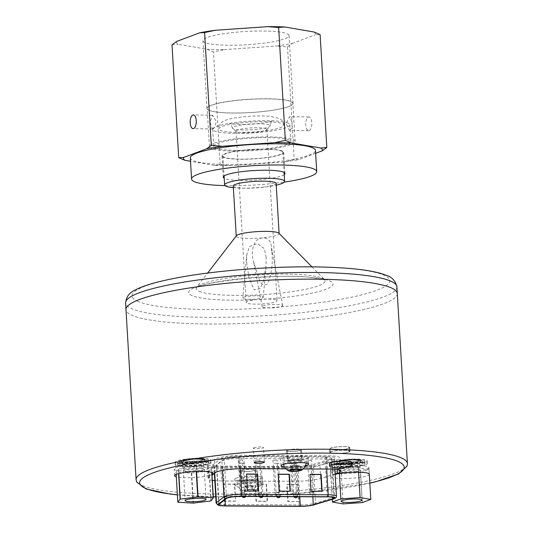 <?xml version="1.0" encoding="UTF-8"?>
<svg xmlns="http://www.w3.org/2000/svg" width="533" height="533" viewBox="0 0 533 533"><rect width="100%" height="100%" fill="white"/><g stroke="black" fill="none" stroke-linecap="round" stroke-linejoin="round"><path stroke-width="0.4" stroke-dasharray="2.67 2" d="M224.206 458.806L216.684 464.656A10.647 1.646 176.6 0 0 216.445 465.029A10.647 1.646 176.6 0 0 223.067 466.155L297.96 466.542A10.647 1.646 176.6 0 0 310.972 465.136L329.974 459.346A10.647 1.646 176.6 0 0 331.606 458.36A10.647 1.646 176.6 0 0 324.983 457.234L238.611 456.794A10.647 1.646 176.6 0 0 224.206 458.806L226.565 498.448M220.522 458.866A14.471 2.232 -3.4 0 1 240.05 456.161L326.423 456.608A14.471 2.232 -3.4 0 1 334.964 458.746A14.471 2.232 -3.4 0 1 333.285 459.453A2.578 2.152 72.9 0 0 332.359 461.585A13.225 2.045 176.6 0 0 334.304 460.385A13.225 2.045 176.6 0 0 326.083 458.986L239.71 458.54A13.225 2.045 176.6 0 0 221.861 461.012L214.339 466.861A2.578 2.478 52.9 0 0 212.993 464.716L220.522 458.866A2.578 2.478 -127.1 0 1 221.861 461.012L222.421 470.439M295.642 463.41L291.678 463.523L295.642 463.41M311.525 460.285L307.561 460.399L311.525 460.285M294.223 460.199L290.258 460.305L294.223 460.199M278.339 463.324L274.375 463.437L278.339 463.324M276.913 460.106L272.949 460.219L276.913 460.106M261.03 463.23L257.066 463.344L261.03 463.23M243.721 463.144L239.763 463.257L243.721 463.144M259.604 460.019L255.647 460.132L259.604 460.019M242.302 459.926L238.338 460.039L242.302 459.926M339.728 461.671A10.307 1.592 176.6 0 0 338.968 462.331A10.307 1.592 176.6 0 0 349.348 463.304A10.307 1.592 176.6 0 0 359.535 461.105A10.307 1.592 176.6 0 0 351.18 460.039A10.307 1.592 176.6 0 0 339.728 461.671M339.668 460.699A10.307 1.592 176.6 0 0 338.908 461.358A10.307 1.592 176.6 0 0 349.288 462.338A10.307 1.592 176.6 0 0 359.482 460.139A10.307 1.592 176.6 0 0 351.12 459.073A10.307 1.592 176.6 0 0 339.668 460.699M183.492 460.865A10.307 1.592 176.6 0 0 182.732 461.525A10.307 1.592 176.6 0 0 193.113 462.504A10.307 1.592 176.6 0 0 203.3 460.305A10.307 1.592 176.6 0 0 194.945 459.239A10.307 1.592 176.6 0 0 183.492 460.865M183.432 459.899A10.307 1.592 176.6 0 0 182.672 460.559A10.307 1.592 176.6 0 0 193.053 461.538A10.307 1.592 176.6 0 0 203.246 459.333A10.307 1.592 176.6 0 0 194.891 458.267A10.307 1.592 176.6 0 0 183.432 459.899M204.452 459.633A11.992 1.852 -3.4 0 1 205.025 460.152A11.992 1.852 -3.4 0 1 193.166 462.711A11.992 1.852 -3.4 0 1 181.087 461.578A11.992 1.852 -3.4 0 1 191.147 459.146A11.992 1.852 -3.4 0 1 204.452 459.633M360.661 460.439A11.992 1.852 -3.4 0 1 361.241 460.958A11.992 1.852 -3.4 0 1 349.382 463.517A11.992 1.852 -3.4 0 1 337.296 462.377A11.992 1.852 -3.4 0 1 347.356 459.946A11.992 1.852 -3.4 0 1 360.661 460.439M214.712 473.137L214.339 466.861A13.225 2.045 176.6 0 0 214.006 467.354A13.225 2.045 176.6 0 0 222.228 468.754L297.121 469.14A13.225 2.045 176.6 0 0 313.431 467.348A2.578 2.159 -107.2 0 1 314.363 465.216A14.471 2.232 -3.4 0 1 296.521 467.175L221.628 466.788A14.471 2.232 -3.4 0 1 213.16 465.802A14.471 2.232 -3.4 0 1 212.993 464.716M266.147 484.43L267.153 501.366L256.04 501.306L255.034 484.37L266.473 484.284L267.479 501.22L256.36 501.167L255.354 484.23L266.473 484.284M235.399 501.2L224.286 501.147L223.28 484.211L234.393 484.264L235.719 501.06L224.606 501L223.6 484.064L234.713 484.124L235.719 501.06M298.906 501.526L287.793 501.473L286.787 484.53L297.9 484.59L298.906 501.526L288.12 501.326L287.114 484.39L298.227 484.45L299.233 501.386M314.197 504.764L315.556 503.125L313.431 467.348L332.359 461.585L334.484 497.362L315.556 503.125A13.225 2.045 -3.4 0 1 299.246 504.918L297.121 469.14A2.578 0.979 -89.7 0 0 296.521 467.175M333.538 498.948A1.719 1.432 72.9 0 0 334.484 497.362A13.225 2.045 -3.4 0 0 336.43 496.163M333.285 459.453L314.363 465.216M278.266 474.33L278.939 491.266L279.265 491.126M278.939 491.266L290.045 491.179M310.019 474.49L310.692 491.426L311.019 491.286M310.692 491.426L321.799 491.339M246.513 474.163L247.505 490.96M247.185 491.1L258.292 491.013M220.802 467.588L293.496 467.961A21.633 3.345 176.6 0 0 319.933 465.109L336.709 459.999A21.633 3.345 176.6 0 0 340.027 457.994A21.633 3.345 176.6 0 0 326.576 455.702L243.734 455.275A21.633 3.345 176.6 0 0 214.479 459.366L207.837 464.529A21.633 3.345 176.6 0 0 207.35 465.296A21.633 3.345 176.6 0 0 220.802 467.588L221.595 480.919A21.633 3.345 -3.4 0 1 214.792 480.633M207.27 108.919A42.933 6.629 176.6 0 0 208.749 110.164A42.933 6.629 176.6 0 0 244.074 112.903A42.933 6.629 176.6 0 0 286.547 107.34A42.933 6.629 176.6 0 0 291.511 105.248A42.933 6.629 176.6 0 0 292.884 103.435A42.933 6.629 176.6 0 0 249.637 99.365A42.933 6.629 176.6 0 0 207.17 108.525A42.933 6.629 176.6 0 0 207.27 108.919M209.529 146.928A42.933 6.629 176.6 0 0 253.961 150.533A42.933 6.629 176.6 0 0 295.142 141.445A42.933 6.629 176.6 0 0 251.889 137.367A42.933 6.629 176.6 0 0 209.429 146.535A42.933 6.629 176.6 0 0 209.529 146.928M289.939 130.279L289.399 130.365L286.021 123.436L289.646 116.634L292.051 122.363C292.284 126.548 291.578 129.186 289.939 130.279M212.92 128.913C214.892 127.827 215.925 125.195 216.025 121.011L212.654 115.268L209.962 122.09L212.414 128.999L212.92 128.913M309.167 130.618A6.869 3.038 -89 0 0 311.798 123.303A6.869 3.038 -89 0 0 308.887 116.974A6.869 3.038 -89 0 0 305.729 123.789A6.869 3.038 -89 0 0 308.64 130.712A6.869 3.038 -89 0 0 309.167 130.618M207.25 49.309L213.466 51.948L224.273 49.609A69.55 10.74 -3.4 0 1 207.25 49.309L178.042 44.279A69.55 10.74 -3.4 0 1 176.723 41.414M171.999 44.819L178.042 44.279M313.984 32.007A69.55 10.74 -3.4 0 1 315.276 34.825L320.113 34.612M287.52 46.844L292.184 43.486A69.55 10.74 -3.4 0 1 276.6 46.018L287.52 46.844L294.229 159.72L283.496 162.039A69.55 10.74 176.6 0 0 299.08 159.507L294.229 159.72M292.184 43.486L315.276 34.825M224.273 49.609L276.6 46.018M288.926 35.178A43.106 6.656 176.6 0 0 244.314 31.567A43.106 6.656 176.6 0 0 202.966 40.688A43.106 6.656 176.6 0 0 246.393 44.779A43.106 6.656 176.6 0 0 289.026 35.578A43.106 6.656 176.6 0 0 288.926 35.178M231.169 165.63L220.169 164.797L214.146 165.33A69.55 10.74 176.6 0 0 231.169 165.63L283.496 162.039M220.169 164.797L213.466 51.948M292.95 102.929A43.106 6.656 -3.4 0 1 293.05 103.322A43.106 6.656 -3.4 0 1 291.671 105.141A43.106 6.656 -3.4 0 1 286.687 107.246A43.106 6.656 -3.4 0 1 244.047 112.829A43.106 6.656 -3.4 0 1 208.576 110.078A43.106 6.656 -3.4 0 1 206.991 108.439A43.106 6.656 -3.4 0 1 248.338 99.311A43.106 6.656 -3.4 0 1 292.95 102.929M222.101 156.269A30.914 4.777 176.6 0 0 254.094 158.861A30.914 4.777 176.6 0 0 283.749 152.318A30.914 4.777 176.6 0 0 252.609 149.387A30.914 4.777 176.6 0 0 222.034 155.982A30.914 4.777 176.6 0 0 222.101 156.269M284.216 174.657A30.914 4.777 -3.4 0 1 254.428 180.087A30.914 4.777 -3.4 0 1 224.213 178.222M315.629 153.297L299.08 159.507M214.146 165.33L190.521 161.259M190.314 157.868A62.681 9.681 176.6 0 0 253.461 163.818A62.681 9.681 176.6 0 0 315.463 150.433M224.939 185.597A62.681 9.681 176.6 0 0 284.369 182.066M269.225 124.962A18.895 2.918 176.6 0 0 248.225 124.189A18.895 2.918 176.6 0 0 232.408 128.027A18.895 2.918 176.6 0 0 232.668 128.46A18.895 2.918 176.6 0 0 257.046 129.346A18.895 2.918 176.6 0 0 269.925 126.248A18.895 2.918 176.6 0 0 270.131 125.788A18.895 2.918 176.6 0 0 269.225 124.962M266.16 128.7A15.457 2.385 176.6 0 0 249.011 128.067A15.457 2.385 176.6 0 0 236.039 131.205A15.457 2.385 176.6 0 0 236.252 131.564A15.457 2.385 176.6 0 0 251.616 132.67A15.457 2.385 176.6 0 0 266.733 129.752A15.457 2.385 176.6 0 0 266.9 129.372A15.457 2.385 176.6 0 0 266.16 128.7M261.257 131.278A32.626 5.037 176.6 0 0 283.849 125.115A32.626 5.037 176.6 0 0 250.983 122.024A32.626 5.037 176.6 0 0 218.71 128.986A32.626 5.037 176.6 0 0 261.257 131.278M288 123.09A38.642 5.97 176.6 0 0 245.12 121.504A38.642 5.97 176.6 0 0 212.707 129.346A38.642 5.97 176.6 0 0 251.636 133.01A38.642 5.97 176.6 0 0 289.852 124.762A38.642 5.97 176.6 0 0 288 123.09M289.006 140.026A38.642 5.97 176.6 0 0 246.133 138.447A38.642 5.97 176.6 0 0 213.713 146.282A38.642 5.97 176.6 0 0 252.642 149.946A38.642 5.97 176.6 0 0 290.858 141.698A38.642 5.97 176.6 0 0 289.006 140.026M281.451 151.072A30.055 4.644 176.6 0 0 248.098 149.84A30.055 4.644 176.6 0 0 222.887 155.936A30.055 4.644 176.6 0 0 253.162 158.787A30.055 4.644 176.6 0 0 282.89 152.371A30.055 4.644 176.6 0 0 281.451 151.072M233.381 187.709A30.055 4.644 176.6 0 0 240.983 188.122A30.055 4.644 176.6 0 0 268.732 186.477A30.055 4.644 176.6 0 0 276.234 185.158M233.274 185.957A21.467 3.318 176.6 0 0 244.967 188.209A21.467 3.318 176.6 0 0 264.788 187.03A21.467 3.318 176.6 0 0 276.134 183.412M271.883 252.049C273.083 263.322 271.597 273.962 267.413 283.976C263.848 285.808 261.143 284.342 259.298 279.585L253.661 262.189C251.356 254.228 252.122 247.139 255.967 240.923C262.289 235.12 271.144 238.218 271.17 245.8L271.883 252.049M282.084 305.129L282.67 305.616C283.583 307.774 262.149 308.92 262.223 306.715C261.337 304.876 278.826 303.477 282.084 305.129M262.656 296.501L263.242 297.074C263.535 299.266 242.095 300.246 242.795 298.014C242.435 296.188 259.478 294.896 262.656 296.501M266.207 257.379L264.288 248.638L257.426 243.554L249.504 246.572L246.719 254.747L246.686 262.163L248.791 276.967L254.201 289.925L260.151 288.6L263.222 281.664L265.98 266.9L266.207 257.379M278.899 233.207A21.467 3.318 -3.4 0 1 279.119 233.634A21.467 3.318 -3.4 0 1 257.885 238.218A21.467 3.318 -3.4 0 1 236.259 236.186A21.467 3.318 -3.4 0 1 236.425 235.733M397.312 293.683A135.902 20.994 -3.4 0 1 216.371 324.037A135.902 20.994 -3.4 0 1 125.988 309.653A135.902 20.994 -3.4 0 1 220.089 283.989A135.902 20.994 -3.4 0 1 306.921 279.145M397.305 293.53A135.902 20.994 -3.4 0 1 216.371 324.037A135.902 20.994 -3.4 0 1 125.988 309.653L125.981 309.506M287.114 450.212A7.435 1.146 -3.4 0 1 295.382 449.039A7.435 1.146 -3.4 0 1 301.411 449.805A7.435 1.146 -3.4 0 1 294.056 451.398A7.435 1.146 -3.4 0 1 286.561 450.691A7.435 1.146 -3.4 0 1 287.114 450.212M300.239 450.278A6.762 1.046 -3.4 0 1 292.724 451.351A6.762 1.046 -3.4 0 1 287.24 450.651A6.762 1.046 -3.4 0 1 293.923 449.206A6.762 1.046 -3.4 0 1 300.739 449.845A6.762 1.046 -3.4 0 1 300.239 450.278M241.282 470.313A7.435 1.146 -3.4 0 1 249.557 469.133A7.435 1.146 -3.4 0 1 255.587 469.906A7.435 1.146 -3.4 0 1 248.231 471.492A7.435 1.146 -3.4 0 1 240.736 470.786A7.435 1.146 -3.4 0 1 241.282 470.313M254.414 470.379A6.762 1.046 -3.4 0 1 246.892 471.445A6.762 1.046 -3.4 0 1 241.409 470.746A6.762 1.046 -3.4 0 1 248.098 469.3A6.762 1.046 -3.4 0 1 254.907 469.946A6.762 1.046 -3.4 0 1 254.414 470.379M253.761 447.78A5.07 0.786 -3.4 0 1 259.398 446.98A5.07 0.786 -3.4 0 1 263.509 447.507A5.07 0.786 -3.4 0 1 258.492 448.586A5.07 0.786 -3.4 0 1 253.388 448.106A5.07 0.786 -3.4 0 1 253.761 447.78M336.783 461.904A13.525 2.085 -3.4 0 1 351.82 459.766A13.525 2.085 -3.4 0 1 362.786 461.165A13.525 2.085 -3.4 0 1 349.408 464.05A13.525 2.085 -3.4 0 1 335.79 462.771A13.525 2.085 -3.4 0 1 336.783 461.904M360.681 460.739A11.992 1.852 -3.4 0 1 361.254 461.252A11.992 1.852 -3.4 0 1 349.395 463.817A11.992 1.852 -3.4 0 1 337.316 462.677A11.992 1.852 -3.4 0 1 347.376 460.245A11.992 1.852 -3.4 0 1 360.681 460.739M180.574 461.098A13.525 2.085 -3.4 0 1 195.611 458.96A13.525 2.085 -3.4 0 1 206.571 460.359A13.525 2.085 -3.4 0 1 193.199 463.25A13.525 2.085 -3.4 0 1 179.574 461.964A13.525 2.085 -3.4 0 1 180.574 461.098M204.472 459.932A11.992 1.852 -3.4 0 1 205.045 460.452A11.992 1.852 -3.4 0 1 193.186 463.01A11.992 1.852 -3.4 0 1 181.107 461.871A11.992 1.852 -3.4 0 1 191.167 459.439A11.992 1.852 -3.4 0 1 204.472 459.932M207.61 463.903A15.55 2.405 176.6 0 0 208.756 462.91A15.55 2.405 176.6 0 0 193.093 461.431A15.55 2.405 176.6 0 0 177.709 464.749A15.55 2.405 176.6 0 0 190.321 466.362A15.55 2.405 176.6 0 0 207.61 463.903M207.457 461.305A15.55 2.405 -3.4 0 1 190.168 463.763A15.55 2.405 -3.4 0 1 177.556 462.151A15.55 2.405 -3.4 0 1 192.939 458.833A15.55 2.405 -3.4 0 1 208.603 460.305A15.55 2.405 -3.4 0 1 207.457 461.305M180.734 463.763A13.525 2.085 -3.4 0 1 195.764 461.631A13.525 2.085 -3.4 0 1 206.731 463.03A13.525 2.085 -3.4 0 1 193.359 465.915A13.525 2.085 -3.4 0 1 179.734 464.629A13.525 2.085 -3.4 0 1 180.734 463.763M365.858 462.118A17.915 2.765 176.6 0 0 367.177 460.972A17.915 2.765 176.6 0 0 349.128 459.273A17.915 2.765 176.6 0 0 331.406 463.097A17.915 2.765 176.6 0 0 345.937 464.949A17.915 2.765 176.6 0 0 365.858 462.118M363.666 462.104A15.55 2.405 -3.4 0 1 346.377 464.563A15.55 2.405 -3.4 0 1 333.765 462.957A15.55 2.405 -3.4 0 1 349.148 459.633A15.55 2.405 -3.4 0 1 364.812 461.112A15.55 2.405 -3.4 0 1 363.666 462.104M209.582 461.311A17.915 2.765 176.6 0 0 210.901 460.166A17.915 2.765 176.6 0 0 192.853 458.467A17.915 2.765 176.6 0 0 175.13 462.291A17.915 2.765 176.6 0 0 189.661 464.15A17.915 2.765 176.6 0 0 209.582 461.311M358.542 472.198L358.269 467.554A19.268 2.978 -3.4 0 1 358.316 467.554L358.596 472.198M360.601 472.564A19.268 2.978 -3.4 0 1 360.541 472.571L360.874 477.208L360.601 472.564L369.003 469.413A19.268 2.978 -3.4 0 1 369.003 469.413L358.316 467.554M358.269 467.554L339.108 468.867L330.653 472.038L341.387 473.89L360.541 472.571M353.046 472.078A10.48 1.619 -3.4 0 1 339.381 471.339A10.48 1.619 -3.4 0 1 349.748 469.107A10.48 1.619 -3.4 0 1 360.308 470.099A10.48 1.619 -3.4 0 1 353.046 472.078M341.387 473.89L343.172 503.898M330.653 472.038L332.272 499.328M339.108 468.867L339.381 473.511M369.269 474.044L368.996 469.393L369.309 474.05M360.854 477.215L362.36 502.579M196.151 471.472L195.884 466.928A19.268 2.978 -3.4 0 1 196.371 466.908L196.644 471.452M211.301 472.311L211.035 467.767L196.371 466.908M211.035 467.767A19.268 2.978 -3.4 0 1 211.501 467.914L211.834 472.378M209.322 470.812A19.268 2.978 -3.4 0 1 208.696 470.979L208.969 475.523L209.336 475.476A19.268 2.978 176.6 0 0 209.536 475.423L209.322 470.812L211.501 467.914M195.884 466.928L178.528 469.08A19.268 2.978 176.6 0 0 178.328 469.133L176.03 472.178A19.268 2.978 176.6 0 0 176.163 472.218L191.3 473.104A19.268 2.978 176.6 0 0 191.633 473.091L208.696 470.979M197.003 471.365A10.48 1.619 -3.4 0 1 183.339 470.626A10.48 1.619 -3.4 0 1 193.699 468.387A10.48 1.619 -3.4 0 1 204.259 469.386A10.48 1.619 -3.4 0 1 197.003 471.365M178.528 469.08L178.795 473.57M178.328 469.133L178.595 473.624M176.03 472.178L176.163 474.403M176.163 472.218L177.942 502.226M191.3 473.104L193.086 503.112M191.633 473.091L193.412 503.099M209.536 475.423L211.048 500.887M209.336 475.476L210.848 500.94M351.32 465.362A11.16 1.726 -3.4 0 1 351.054 465.489A11.16 1.726 -3.4 0 1 340.447 467.181A11.16 1.726 -3.4 0 1 330.213 466.615M351.727 462.231A11.16 1.726 -3.4 0 1 350.901 462.95A11.16 1.726 -3.4 0 1 338.488 464.709A11.16 1.726 -3.4 0 1 329.441 463.557M235.819 478.281A13.858 2.139 -3.4 0 1 251.236 476.089A13.858 2.139 -3.4 0 1 262.469 477.528A13.858 2.139 -3.4 0 1 248.764 480.486A13.858 2.139 -3.4 0 1 234.8 479.167A13.858 2.139 -3.4 0 1 235.819 478.281M241.762 478.314A7.435 1.146 176.6 0 0 241.209 478.787A7.435 1.146 176.6 0 0 248.704 479.493A7.435 1.146 176.6 0 0 256.06 477.908A7.435 1.146 176.6 0 0 250.03 477.135A7.435 1.146 176.6 0 0 241.762 478.314M236.219 484.95A13.858 2.139 -3.4 0 1 251.629 482.758A13.858 2.139 -3.4 0 1 262.869 484.191A13.858 2.139 -3.4 0 1 249.158 487.155A13.858 2.139 -3.4 0 1 235.2 485.836A13.858 2.139 -3.4 0 1 236.219 484.95M281.651 458.187A13.858 2.139 -3.4 0 1 297.061 455.995A13.858 2.139 -3.4 0 1 308.301 457.427A13.858 2.139 -3.4 0 1 294.589 460.385A13.858 2.139 -3.4 0 1 280.625 459.073A13.858 2.139 -3.4 0 1 281.651 458.187M287.587 458.213A7.435 1.146 176.6 0 0 287.04 458.693A7.435 1.146 176.6 0 0 294.529 459.399A7.435 1.146 176.6 0 0 301.885 457.807A7.435 1.146 176.6 0 0 295.855 457.041A7.435 1.146 176.6 0 0 287.587 458.213M305.329 465.715A13.858 2.139 -3.4 0 1 284.555 466.948M335.117 474.064L320.726 478.441A21.633 3.345 -3.4 0 1 294.289 481.292L221.595 480.919M212.307 480.333A21.633 3.345 -3.4 0 1 208.143 478.634A21.633 3.345 -3.4 0 1 208.63 477.868L212.001 475.243M286.014 468.827L303.104 468.913M331.872 468.607A19.268 2.978 -3.4 0 1 353.299 465.562A19.268 2.978 -3.4 0 1 368.923 467.554A19.268 2.978 -3.4 0 1 349.861 471.672A19.268 2.978 -3.4 0 1 330.453 469.846A19.268 2.978 -3.4 0 1 331.872 468.607M340.001 468.654A10.48 1.619 176.6 0 0 339.228 469.32A10.48 1.619 176.6 0 0 349.781 470.319A10.48 1.619 176.6 0 0 360.148 468.081A10.48 1.619 176.6 0 0 351.653 466.995A10.48 1.619 176.6 0 0 340.001 468.654M175.597 467.807A19.268 2.978 -3.4 0 1 197.023 464.763A19.268 2.978 -3.4 0 1 212.647 466.755A19.268 2.978 -3.4 0 1 193.586 470.866A19.268 2.978 -3.4 0 1 174.178 469.04A19.268 2.978 -3.4 0 1 175.597 467.807M183.725 467.847A10.48 1.619 176.6 0 0 182.952 468.52A10.48 1.619 176.6 0 0 193.506 469.513A10.48 1.619 176.6 0 0 203.873 467.274A10.48 1.619 176.6 0 0 195.378 466.188A10.48 1.619 176.6 0 0 183.725 467.847M339.761 464.649A10.48 1.619 -3.4 0 1 351.414 462.99A10.48 1.619 -3.4 0 1 359.908 464.076A10.48 1.619 -3.4 0 1 349.548 466.315A10.48 1.619 -3.4 0 1 338.988 465.322A10.48 1.619 -3.4 0 1 339.761 464.649M183.485 463.85A10.48 1.619 -3.4 0 1 195.138 462.191A10.48 1.619 -3.4 0 1 203.633 463.277A10.48 1.619 -3.4 0 1 193.272 465.516A10.48 1.619 -3.4 0 1 182.712 464.516A10.48 1.619 -3.4 0 1 183.485 463.85M209.742 463.983A17.915 2.765 176.6 0 0 211.061 462.837A17.915 2.765 176.6 0 0 193.013 461.132A17.915 2.765 176.6 0 0 175.29 464.963A17.915 2.765 176.6 0 0 189.815 466.815A17.915 2.765 176.6 0 0 209.742 463.983M366.011 464.783A17.915 2.765 176.6 0 0 367.337 463.637A17.915 2.765 176.6 0 0 349.288 461.938A17.915 2.765 176.6 0 0 331.566 465.762A17.915 2.765 176.6 0 0 346.09 467.614A17.915 2.765 176.6 0 0 366.011 464.783M369.276 474.064A19.268 2.978 -3.4 0 1 369.316 474.223A19.268 2.978 -3.4 0 1 360.874 477.208M360.814 477.222A19.268 2.978 -3.4 0 1 341.12 478.527A19.268 2.978 -3.4 0 1 330.846 476.509A19.268 2.978 -3.4 0 1 332.266 475.276A19.268 2.978 -3.4 0 1 335.137 474.357M211.961 474.503A19.268 2.978 -3.4 0 1 209.589 475.356M208.969 475.523A19.268 2.978 -3.4 0 1 176.31 476.815M363.819 464.709A15.55 2.405 176.6 0 0 364.965 463.71A15.55 2.405 176.6 0 0 349.302 462.238A15.55 2.405 176.6 0 0 333.925 465.556A15.55 2.405 176.6 0 0 346.53 467.168A15.55 2.405 176.6 0 0 363.819 464.709M336.943 464.569A13.525 2.085 -3.4 0 1 351.98 462.431A13.525 2.085 -3.4 0 1 362.946 463.83A13.525 2.085 -3.4 0 1 349.568 466.715A13.525 2.085 -3.4 0 1 335.95 465.436A13.525 2.085 -3.4 0 1 336.943 464.569M251.023 485.51L254.128 485.949L252.222 486.789L247.199 487.189L244.094 486.749L246.006 485.909L251.023 485.51L251.263 489.514L254.368 489.954L252.455 490.793A5.077 0.786 -3.4 0 1 247.439 491.186A5.077 0.786 -3.4 0 1 244.334 490.746A5.077 0.786 -3.4 0 1 244.341 490.527A5.077 0.786 -3.4 0 1 246.239 489.914L251.263 489.514A5.077 0.786 -3.4 0 1 254.348 489.934A5.077 0.786 -3.4 0 1 254.368 489.954A5.077 0.786 -3.4 0 1 252.455 490.793L247.439 491.186L244.334 490.746L244.854 489.96L244.341 490.527M254.348 489.934L254.128 485.949M246.806 491.466A6.762 1.046 -3.4 0 1 242.788 490.973A6.762 1.046 -3.4 0 1 249.291 489.307A6.762 1.046 -3.4 0 1 255.94 490.193A6.762 1.046 -3.4 0 1 246.806 491.466M244.381 483.638A11.833 1.826 176.6 0 0 260.644 481.006A11.833 1.826 176.6 0 0 248.724 479.86A11.833 1.826 176.6 0 0 237.025 482.405A11.833 1.826 176.6 0 0 244.381 483.638M251.263 489.514A5.077 0.786 176.6 0 0 246.239 489.914L244.854 489.96M247.712 486.962A3.718 0.573 -3.4 0 1 245.526 486.409A3.718 0.573 -3.4 0 1 249.078 485.776A3.718 0.573 -3.4 0 1 252.675 485.983A3.718 0.573 -3.4 0 1 251.596 486.636A3.718 0.573 -3.4 0 1 247.712 486.962M244.094 486.749L244.334 490.746M246.006 485.909L246.239 489.914M252.222 486.789L252.455 490.793M247.199 487.189L247.439 491.186M296.848 465.416L299.959 465.855L298.047 466.695L293.03 467.088L289.919 466.648L291.831 465.815L296.848 465.416L297.088 469.413L299.319 469.56M299.959 465.855L300.152 469.82M290.205 463.537A11.833 1.826 176.6 0 0 306.475 460.905A11.833 1.826 176.6 0 0 294.549 459.759A11.833 1.826 176.6 0 0 282.85 462.311A11.833 1.826 176.6 0 0 290.205 463.537M291.831 465.815L292.071 469.813L297.088 469.413M292.071 469.813L290.365 470.286M293.536 466.868A3.718 0.573 -3.4 0 1 291.358 466.308A3.718 0.573 -3.4 0 1 294.902 465.682A3.718 0.573 -3.4 0 1 298.5 465.882A3.718 0.573 -3.4 0 1 297.421 466.535A3.718 0.573 -3.4 0 1 293.536 466.868M289.919 466.648L290.159 470.652M298.047 466.695L298.207 469.446M293.03 467.088L293.177 469.646M276.334 300.006A15.457 2.385 -3.4 0 1 277.08 300.679A15.457 2.385 -3.4 0 1 261.79 303.977A15.457 2.385 -3.4 0 1 246.219 302.511A15.457 2.385 -3.4 0 1 259.185 299.373A15.457 2.385 -3.4 0 1 276.334 300.006M330.333 448.173A10.14 1.566 -3.4 0 1 341.613 446.574A10.14 1.566 -3.4 0 1 349.835 447.62A10.14 1.566 -3.4 0 1 339.801 449.785A10.14 1.566 -3.4 0 1 329.587 448.826A10.14 1.566 -3.4 0 1 330.333 448.173M348.602 448.273A9.614 1.486 176.6 0 0 349.308 447.653A9.614 1.486 176.6 0 0 339.621 446.741A9.614 1.486 176.6 0 0 330.107 448.793A9.614 1.486 176.6 0 0 337.909 449.792A9.614 1.486 176.6 0 0 348.602 448.273M330.553 451.837A10.14 1.566 -3.4 0 1 341.826 450.232A10.14 1.566 -3.4 0 1 350.054 451.284A10.14 1.566 -3.4 0 1 340.021 453.45A10.14 1.566 -3.4 0 1 329.807 452.484A10.14 1.566 -3.4 0 1 330.553 451.837M348.822 451.931A9.614 1.486 176.6 0 0 349.528 451.318A9.614 1.486 176.6 0 0 339.841 450.405A9.614 1.486 176.6 0 0 330.327 452.457A9.614 1.486 176.6 0 0 338.129 453.45A9.614 1.486 176.6 0 0 348.822 451.931M219.036 504.298L216.684 464.656M240.963 496.436L238.611 456.794M327.342 496.883L324.983 457.234M332.226 497.222L329.974 459.346M326.423 456.608A2.578 0.979 -89.7 0 0 326.083 458.986L326.682 469.033M240.05 456.161A2.578 0.979 -89.7 0 0 239.71 458.54L240.31 468.667M297.641 495.877L293.623 496.21L297.641 495.877M313.524 492.752L309.506 493.085L313.524 492.752M296.215 492.665L292.197 492.998L296.215 492.665M280.331 495.79L276.314 496.123L280.331 495.79M278.912 492.572L274.895 492.912L278.912 492.572M263.022 495.703L259.011 496.036L263.022 495.703M245.72 495.61L241.702 495.943L245.72 495.61M261.603 492.485L257.586 492.818L261.603 492.485M244.294 492.399L240.283 492.732L244.294 492.399M299.773 506.323A1.719 0.653 90.3 0 1 299.246 504.918L224.353 504.531L222.228 468.754A2.578 0.979 -89.7 0 0 221.628 466.788M224.986 505.964A1.719 0.653 90.3 0 1 224.353 504.531A13.225 2.045 -3.4 0 1 216.131 503.132M225.053 499.621L223.067 466.155M299.753 496.736L297.96 466.542M312.851 496.803L310.972 465.136M199.282 291.364A64.573 9.974 176.6 0 0 275.168 293.636A64.573 9.974 176.6 0 0 324.457 279.625A64.573 9.974 176.6 0 0 240.896 276.38A64.573 9.974 176.6 0 0 196.684 287.214A64.573 9.974 176.6 0 0 199.282 291.364M192.16 295.668A72.288 11.166 -3.4 0 1 276.061 276.44A72.288 11.166 -3.4 0 1 314.35 292.664A72.288 11.166 -3.4 0 1 192.16 295.668M138.14 301.491A129.139 19.948 -3.4 0 1 288.013 267.146A129.139 19.948 -3.4 0 1 356.417 296.128A129.139 19.948 -3.4 0 1 138.14 301.491M396.912 286.867A135.902 20.994 -3.4 0 1 282.903 314.423A135.902 20.994 -3.4 0 1 132.111 308.854A135.902 20.994 -3.4 0 1 125.595 302.984M294.289 481.292L293.496 467.961M208.63 477.868L207.837 464.529M215.265 472.704L214.479 459.366M244.527 468.614L243.734 455.275M327.369 469.04L326.576 455.702M337.289 469.733L336.709 459.999M320.726 478.441L319.933 465.109M136.088 479.693A135.902 20.994 176.6 0 0 272.989 492.585A135.902 20.994 176.6 0 0 407.405 463.577M369.849 483.078A132.517 20.467 -3.4 0 1 215.752 496.789M213.28 496.749A132.517 20.467 -3.4 0 1 177.376 494.791M241.955 481.645A7.435 1.146 -3.4 0 1 254.701 480.633A7.435 1.146 -3.4 0 1 249.85 482.765A7.435 1.146 -3.4 0 1 241.955 481.645M242.542 480.986A6.762 1.046 -3.4 0 1 250.064 479.913A6.762 1.046 -3.4 0 1 255.547 480.613A6.762 1.046 -3.4 0 1 255.047 481.046A6.762 1.046 -3.4 0 1 247.525 482.118A6.762 1.046 -3.4 0 1 242.049 481.419A6.762 1.046 -3.4 0 1 242.542 480.986M300.872 460.952A6.762 1.046 -3.4 0 1 293.357 462.018A6.762 1.046 -3.4 0 1 287.873 461.318A6.762 1.046 -3.4 0 1 288.373 460.885A6.762 1.046 -3.4 0 1 295.888 459.819A6.762 1.046 -3.4 0 1 301.372 460.519A6.762 1.046 -3.4 0 1 300.872 460.952M287.787 461.551A7.435 1.146 -3.4 0 1 300.525 460.539A7.435 1.146 -3.4 0 1 295.675 462.664A7.435 1.146 -3.4 0 1 287.787 461.551M333.958 498.009L331.606 458.36M334.844 469.393L334.304 460.385L334.964 458.746M297.607 496.729L295.795 463.277M293.73 496.709L291.678 463.523M307.561 460.399L309.506 493.085C310.539 495.17 312.898 495.81 313.624 492.838L311.678 460.152M290.258 460.305L292.197 492.998C293.237 495.084 295.595 495.723 296.315 492.752L294.369 460.066M280.298 496.636L278.486 463.19M276.42 496.616L274.375 463.437M272.949 460.219L274.895 492.912C275.927 494.997 278.286 495.63 279.006 492.665L277.067 459.972M262.996 496.549L261.183 463.104M259.118 496.529L257.066 463.344M245.686 496.463L243.874 463.01M241.809 496.443L239.763 463.257M255.647 460.132L257.586 492.818C258.625 494.904 260.983 495.543 261.703 492.572L259.758 459.886M238.338 460.039L240.283 492.732C241.316 494.817 243.674 495.457 244.394 492.485L242.455 459.799M338.908 461.358L338.968 462.331M359.482 460.139L359.535 461.105M182.672 460.559L182.732 461.525M203.246 459.333L203.3 460.305M214.366 473.411L214.006 467.354L213.16 465.802M218.803 504.671L216.445 465.029M295.142 141.445L292.884 103.435M209.429 146.535L207.17 108.525M308.887 116.974L289.646 116.634M308.64 130.712L289.399 130.372M212.654 115.268L193.359 114.921M212.414 129.006L193.113 128.66M293.05 103.322L289.026 35.578M206.991 108.439L202.966 40.688M285.002 173.491L283.749 152.318M223.287 177.156L222.034 155.982M266.733 129.752L269.925 126.248M236.252 131.564L232.668 128.46M283.849 125.115C283.463 122.077 281.99 119.892 279.439 118.566L270.577 116.387C264.941 115.834 258.292 115.781 250.63 116.221C234.407 117.493 225.805 119.132 221.875 122.284C219.863 123.696 218.81 125.928 218.71 128.986M232.408 128.027C231.262 124.755 230.283 123.203 229.47 123.363C232.048 124.495 248.338 124.935 258.418 123.563C267.519 122.29 272.21 121.377 272.496 120.811C271.637 120.798 270.844 122.457 270.131 125.788M212.707 129.346L213.713 146.282M289.852 124.762L290.858 141.698M222.887 155.936L224.08 175.99M282.89 152.371L284.082 172.425M264.788 187.03L268.732 186.477M244.967 188.209L240.983 188.122M282.67 305.616L271.17 245.8M262.223 306.715L253.668 262.189M246.719 254.747L242.795 298.014M265.98 266.9L263.242 297.074M311.918 266.853L325.303 280.325C324.257 280.198 326.423 279.685 313.497 277.826C281.684 272.423 199.149 282.177 195.924 288.007L207.617 273.049M177.556 462.151L177.709 464.749M208.603 460.305L208.756 462.91M179.574 461.964L179.734 464.629M206.571 460.359L206.731 463.03M339.381 471.339L341.167 501.346M360.308 470.099L362.087 500.107M183.339 470.626L185.118 500.634M204.259 469.386L206.044 499.394M262.869 484.191L262.469 477.528M235.2 485.836L234.8 479.167M308.694 464.096L308.301 457.427M281.024 465.742L280.625 459.073M264.381 462.178L263.509 447.507M254.254 462.777L253.388 448.106M208.143 478.634L207.35 465.296M340.82 471.332L340.027 457.994M360.148 468.081L359.908 464.076M339.228 469.32L338.988 465.322M203.873 467.274L203.633 463.277M182.952 468.52L182.712 464.516M256.06 477.908L255.587 469.906M241.209 478.787L240.736 470.786M301.885 457.807L301.411 449.805M287.04 458.693L286.561 450.691M175.13 462.291L175.29 464.963M210.901 460.166L211.061 462.837M331.406 463.097L331.566 465.762M367.177 460.972L367.337 463.637M177.382 494.871L213.287 496.796M215.758 496.836L297.727 493.625L369.855 483.165M213.047 473.424L212.647 466.755M174.571 475.709L174.178 469.04M369.316 474.223L368.923 467.554M330.846 476.509L330.453 469.846M333.765 462.957L333.925 465.556M364.812 461.112L364.965 463.71M335.79 462.771L335.95 465.436M362.786 461.165L362.946 463.83M237.025 482.405A11.873 11.873 0 0 0 242.788 490.973M255.94 490.193A11.873 11.873 0 0 0 260.644 481.006M252.675 485.983L248.984 484.23L245.526 486.409M254.907 469.946L255.68 480.919C256.32 480.233 243.961 480.373 242.189 481.599L241.409 470.746M287.24 450.651L288.013 461.505C289.779 460.279 302.138 460.132 301.505 460.818L300.739 449.845M282.85 462.311A11.873 11.873 0 0 0 283.343 464.396M306.228 463.037A11.873 11.873 0 0 0 306.475 460.905M290.678 469.866L290.165 470.426M298.5 465.882L294.809 464.136L291.358 466.308M236.039 131.205L246.219 302.511M266.9 129.372L277.08 300.679M349.528 451.318L349.308 447.653M330.327 452.457L330.107 448.793M350.054 451.284L349.835 447.62M329.807 452.484L329.587 448.826"/><path stroke-width="0.8" d="M226.565 498.448L219.036 504.298A10.647 1.646 176.6 0 0 218.803 504.671A10.647 1.646 176.6 0 0 225.419 505.797L300.319 506.183A10.647 1.646 176.6 0 0 313.324 504.784L332.332 498.995A10.647 1.646 176.6 0 0 333.958 498.009A10.647 1.646 176.6 0 0 327.342 496.883L240.963 496.436A10.647 1.646 176.6 0 0 226.565 498.448M214.366 473.411L216.131 503.132A13.225 2.045 -3.4 0 1 216.465 502.639L223.987 496.789A1.719 1.652 53 0 0 225.759 498.442L218.237 504.291A11.506 1.779 176.6 0 0 225.099 505.944L299.992 506.323A11.506 1.779 176.6 0 0 314.197 504.764L333.531 498.948A1.719 1.432 72.9 0 0 333.538 498.948C335.783 498.135 336.749 497.202 336.43 496.163L334.844 469.393M314.197 504.764L333.132 499.001A11.506 1.779 176.6 0 0 327.662 496.736L241.289 496.296A1.719 0.653 90.3 0 0 241.835 494.318A13.225 2.045 -3.4 0 0 223.987 496.789L222.421 470.439M218.237 504.291A1.719 1.652 53 0 1 216.465 502.639L214.712 473.137M247.505 490.96L258.625 491.02L257.619 474.077L246.499 474.024L247.505 490.96M311.019 491.286L322.132 491.346L321.126 474.403L310.013 474.35L311.019 491.286M279.265 491.126L290.378 491.179L289.372 474.243L278.259 474.183L279.265 491.126M333.132 499.001A1.719 1.432 72.9 0 0 333.531 498.948M290.045 491.179L289.046 474.383L278.266 474.33M321.799 491.339L320.806 474.55L310.019 474.49M258.292 491.013L257.292 474.223L246.513 474.163M193.639 128.566A6.869 3.038 91 0 1 193.113 128.66A6.869 3.038 91 0 1 190.201 121.737A6.869 3.038 91 0 1 193.359 114.921A6.869 3.038 91 0 1 196.271 121.251A6.869 3.038 91 0 1 193.639 128.566M215.392 30.248L204.585 32.58L199.682 32.799A69.55 10.74 -3.4 0 1 215.392 30.248L267.719 26.65A69.55 10.74 -3.4 0 1 284.595 26.95L278.639 27.483L267.719 26.65M199.682 32.799L176.723 41.414L171.999 44.819L178.702 157.648L183.619 157.435A69.55 10.74 176.6 0 0 184.931 160.3L178.702 157.648M326.816 147.494L322.172 150.846A69.55 10.74 176.6 0 0 320.879 148.027L326.816 147.494L320.113 34.612L313.984 32.007L284.595 26.95M206.571 148.82L211.288 145.429L222.288 146.269A69.55 10.74 176.6 0 0 206.571 148.82L183.619 157.435M274.608 142.671L285.348 140.352L291.491 142.971A69.55 10.74 176.6 0 0 274.608 142.671L222.288 146.269M285.348 140.352L278.639 27.483M291.491 142.971L320.879 148.027M224.213 178.222A30.914 4.777 -3.4 0 1 223.36 177.442A30.914 4.777 -3.4 0 1 223.287 177.156A30.914 4.777 -3.4 0 1 253.861 170.56A30.914 4.777 -3.4 0 1 285.002 173.491A30.914 4.777 -3.4 0 1 284.216 174.657M322.172 150.846L315.629 153.297M190.521 161.259L184.931 160.3M284.369 182.066A62.681 9.681 176.6 0 0 316.722 171.606L315.463 150.433A62.681 9.681 176.6 0 0 315.316 149.86A62.681 9.681 176.6 0 0 250.437 144.603A62.681 9.681 176.6 0 0 190.314 157.868L191.574 179.041A62.681 9.681 176.6 0 0 224.939 185.597M211.288 145.429L204.585 32.58M316.722 171.606A62.681 9.681 176.6 0 0 316.575 171.033A62.681 9.681 176.6 0 0 251.696 165.776A62.681 9.681 176.6 0 0 191.574 179.041M276.234 185.158A30.055 4.644 176.6 0 0 284.615 181.407A30.055 4.644 176.6 0 0 283.176 180.107A30.055 4.644 176.6 0 0 249.824 178.875A30.055 4.644 176.6 0 0 224.613 184.971A30.055 4.644 176.6 0 0 233.381 187.709M279.105 233.414L276.134 183.412A21.467 3.318 176.6 0 0 275.101 182.486A21.467 3.318 176.6 0 0 251.283 181.606A21.467 3.318 176.6 0 0 233.274 185.957L236.246 235.959M207.617 273.049L236.425 235.733A21.467 3.318 -3.4 0 1 251.123 232.128A21.467 3.318 -3.4 0 1 278.086 232.708A21.467 3.318 -3.4 0 1 278.899 233.207L311.918 266.853M306.921 279.145A135.902 20.994 -3.4 0 1 397.305 293.53L407.405 463.577A135.902 20.994 176.6 0 0 297.207 449.506A135.902 20.994 176.6 0 0 146.102 470.985A135.902 20.994 176.6 0 0 136.088 479.693L125.988 309.653A135.902 20.994 -3.4 0 1 136.002 300.945A135.902 20.994 -3.4 0 1 306.921 279.145A135.902 20.994 -3.4 0 1 397.312 293.53A135.902 20.994 -3.4 0 1 397.312 293.683M332.439 502.046L343.172 503.898L362.36 502.579L370.815 499.408L360.081 497.562L340.893 498.875L332.439 502.046L332.272 499.328M354.831 502.086A10.48 1.619 -3.4 0 1 341.167 501.346A10.48 1.619 -3.4 0 1 351.533 499.115A10.48 1.619 -3.4 0 1 362.087 500.107A10.48 1.619 -3.4 0 1 354.831 502.086M339.381 473.511L340.893 498.875M370.815 499.408L369.269 474.044A19.268 2.978 -3.4 0 0 358.596 472.198L360.081 497.562M358.576 472.198L358.542 472.198A19.268 2.978 -3.4 0 0 335.137 474.357M210.848 500.94A19.268 2.978 176.6 0 0 211.048 500.887L213.347 497.842A19.268 2.978 176.6 0 0 213.213 497.802L198.076 496.909A19.268 2.978 176.6 0 0 197.743 496.923L180.307 499.088A19.268 2.978 176.6 0 0 180.107 499.141L177.815 502.186A19.268 2.978 176.6 0 0 177.942 502.226L193.086 503.112A19.268 2.978 176.6 0 0 193.412 503.099L210.848 500.94M198.782 501.373A10.48 1.619 -3.4 0 1 185.118 500.634A10.48 1.619 -3.4 0 1 195.484 498.395A10.48 1.619 -3.4 0 1 206.044 499.394A10.48 1.619 -3.4 0 1 198.782 501.373M178.795 473.57L180.307 499.088M213.347 497.842L211.834 472.378A19.268 2.978 176.6 0 0 211.701 472.338L211.301 472.311A19.268 2.978 -3.4 0 0 196.644 471.452L196.564 471.445A19.268 2.978 176.6 0 0 196.231 471.458L197.743 496.923M196.231 471.458L196.151 471.472A19.268 2.978 -3.4 0 0 175.99 474.477A19.268 2.978 -3.4 0 0 174.571 475.709A19.268 2.978 -3.4 0 0 176.31 476.815M178.595 473.624L180.107 499.141M176.163 474.403L177.815 502.186M211.701 472.338L213.213 497.802M196.564 471.445L198.076 496.909M351.32 465.356A25.471 25.471 0 0 1 330.213 466.615A11.16 1.726 -3.4 0 1 329.587 466.095A11.16 1.726 -3.4 0 1 340.634 463.717A11.16 1.726 -3.4 0 1 351.873 464.776A11.16 1.726 -3.4 0 1 351.32 465.362M329.587 466.095L329.441 463.557A11.16 1.726 -3.4 0 1 340.48 461.172A11.16 1.726 -3.4 0 1 351.727 462.231L351.873 464.776M284.555 466.948A13.858 2.139 -3.4 0 1 281.024 465.742A13.858 2.139 -3.4 0 1 282.044 464.856A13.858 2.139 -3.4 0 1 297.454 462.664A13.858 2.139 -3.4 0 1 308.694 464.096A13.858 2.139 -3.4 0 1 305.329 465.715M254.634 462.451A5.07 0.786 -3.4 0 1 260.271 461.651A5.07 0.786 -3.4 0 1 264.381 462.178A5.07 0.786 -3.4 0 1 259.364 463.257A5.07 0.786 -3.4 0 1 254.254 462.777A5.07 0.786 -3.4 0 1 254.634 462.451M214.792 480.633A21.633 3.345 -3.4 0 1 212.307 480.333M212.001 475.243L215.265 472.704A21.633 3.345 -3.4 0 1 244.527 468.614L286.014 468.827M303.104 468.913L327.369 469.04A21.633 3.345 -3.4 0 1 340.82 471.332A21.633 3.345 -3.4 0 1 337.502 473.331L335.117 474.064M211.841 472.485A19.268 2.978 -3.4 0 1 213.047 473.424A19.268 2.978 -3.4 0 1 211.961 474.503M300.152 469.82L300.192 469.853A5.077 0.786 -3.4 0 1 300.192 469.853A5.077 0.786 -3.4 0 1 298.28 470.692A5.077 0.786 -3.4 0 1 293.263 471.092A5.077 0.786 -3.4 0 1 290.159 470.652A5.077 0.786 -3.4 0 1 290.165 470.426A5.077 0.786 -3.4 0 1 292.071 469.813A5.077 0.786 176.6 0 1 297.088 469.413A5.077 0.786 -3.4 0 1 300.172 469.833M299.319 469.56L298.28 470.692L293.263 471.092L290.159 470.652L290.365 470.286M292.63 471.372A6.762 1.046 -3.4 0 1 288.613 470.879A6.762 1.046 -3.4 0 1 295.115 469.213A6.762 1.046 -3.4 0 1 301.765 470.099A6.762 1.046 -3.4 0 1 292.63 471.372M298.207 469.446L298.28 470.692M293.177 469.646L293.263 471.092M332.332 498.995L332.226 497.222M241.289 496.296A11.506 1.779 176.6 0 0 225.759 498.442M326.682 469.033L328.208 494.764L241.835 494.318L240.31 468.667M327.662 496.736A1.719 0.653 90.3 0 0 328.208 494.764A13.225 2.045 -3.4 0 1 336.43 496.163M225.419 505.797L225.053 499.621M300.319 506.183L299.753 496.736M313.324 504.784L312.851 496.803M225.099 505.944A1.719 0.653 90.3 0 1 224.986 505.964L299.886 506.35A1.719 0.653 90.3 0 1 299.773 506.323M299.992 506.323A1.719 0.653 90.3 0 1 299.886 506.35C305.922 506.31 310.832 505.764 314.61 504.711M125.981 309.506L125.595 302.984A135.902 20.994 -3.4 0 1 219.689 277.32A135.902 20.994 -3.4 0 1 396.912 286.867L397.312 293.53M337.502 473.331L337.289 469.733M177.376 494.791A132.517 20.467 -3.4 0 1 149.427 474.337A132.517 20.467 -3.4 0 1 342.466 453.53A132.517 20.467 -3.4 0 1 369.849 483.078M215.752 496.789A132.517 20.467 -3.4 0 1 213.28 496.749M297.607 496.729L296.701 497.642L295.329 497.835L293.73 496.709M280.298 496.636L279.399 497.549L278.026 497.749L276.42 496.616M262.996 496.549L262.089 497.462L260.717 497.655L259.118 496.529M245.686 496.463L244.787 497.369L243.414 497.569L241.809 496.443M216.131 503.132L218.31 505.317L224.986 505.964M224.08 175.99L224.613 184.971M284.082 172.425L284.615 181.407M125.595 302.984C126.361 296.634 129.559 292.324 135.175 290.045C140.512 287.194 147.907 284.549 157.355 282.13C183.718 275.528 217.637 270.917 259.118 268.299C293.703 266.287 323.904 266.347 349.715 268.472C365.811 269.825 377.877 272.063 385.919 275.175C391.742 276.774 395.406 280.664 396.912 286.867M136.088 479.693L136.661 482.025L146.155 488.988L170.12 494.058L177.382 494.871M213.287 496.796L215.758 496.836M369.855 483.165L375.605 481.799L398.551 473.97L407.105 465.995L407.405 463.577M283.343 464.396A11.873 11.873 0 0 0 288.613 470.879M301.765 470.099A11.873 11.873 0 0 0 306.228 463.037"/></g></svg>
